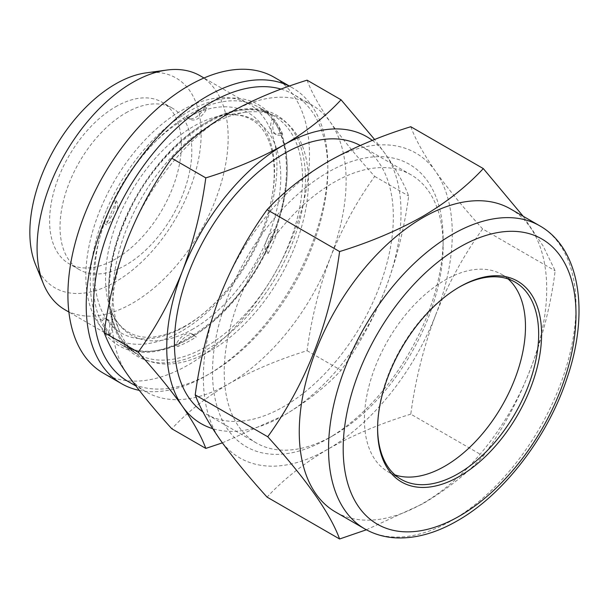 <?xml version="1.0" encoding="UTF-8"?>
<svg xmlns="http://www.w3.org/2000/svg" width="609" height="609" viewBox="0 0 609 609"><rect width="100%" height="100%" fill="white"/><g stroke="black" fill="none" stroke-linecap="round" stroke-linejoin="round"><path stroke-width="0.46" stroke-dasharray="3.04 2.28" d="M115.763 213.736A15.529 8.968 120 0 0 116.585 201.137L114.393 199.874A137.185 79.208 -60 0 1 186.27 116.372L188.463 117.644A15.529 8.968 120 0 0 190.252 119.318A15.529 8.968 120 0 0 206.923 108.158L204.723 106.895A137.185 79.208 -60 0 1 258.772 107.23A137.185 79.208 -60 0 1 272.162 118.831L274.362 120.102A15.529 8.968 120 0 0 276.06 134.513A15.529 8.968 120 0 0 282.705 134.323L280.505 133.059A137.185 79.208 -60 0 1 276.075 228.497L278.267 229.768A15.529 8.968 120 0 0 268.158 253.473L265.966 252.202A137.185 79.208 -60 0 1 194.088 335.704A137.185 79.208 -60 0 1 175.628 345.181A137.185 79.208 -60 0 1 121.587 344.846A137.185 79.208 -60 0 1 108.189 333.237A137.185 79.208 -60 0 1 99.846 319.017A137.185 79.208 -60 0 1 104.284 223.579A137.185 79.208 -60 0 1 108.965 211.658A137.185 79.208 -60 0 1 114.393 199.874A15.529 8.968 120 0 1 113.563 212.472A15.529 8.968 120 0 1 104.284 223.579L106.476 224.843A15.529 8.968 120 0 0 115.763 213.736M271.386 240.418A137.185 79.208 -60 0 1 265.966 252.202A15.529 8.968 120 0 1 276.075 228.497A137.185 79.208 -60 0 1 271.386 240.418M139.233 390.354A170.832 98.635 120 0 0 308.146 253.664A170.832 98.635 120 0 0 292.434 87.81A170.832 98.635 120 0 0 289.305 86.135M103.294 373.142A170.832 98.635 120 0 0 289.838 243.098A170.832 98.635 120 0 0 274.126 77.244M268.158 253.473A137.185 79.208 120 0 0 273.586 241.682A137.185 79.208 120 0 0 278.267 229.768M282.705 134.323A137.185 79.208 120 0 0 274.362 120.102M206.923 108.158A137.185 79.208 120 0 0 188.463 117.644M116.585 201.137A137.185 79.208 120 0 0 111.165 212.929A137.185 79.208 120 0 0 106.476 224.843M102.038 320.281L99.846 319.017A15.529 8.968 120 0 1 106.491 318.827A15.529 8.968 120 0 1 108.189 333.237L110.389 334.508A15.529 8.968 120 0 0 108.684 320.098A15.529 8.968 120 0 0 102.038 320.281A137.185 79.208 120 0 0 110.389 334.508M177.828 346.452L175.628 345.181A15.529 8.968 120 0 1 192.299 334.021A15.529 8.968 120 0 1 194.088 335.704L196.281 336.967A15.529 8.968 120 0 0 194.492 335.285A15.529 8.968 120 0 0 177.828 346.452A137.185 79.208 120 0 0 196.281 336.967M272.162 118.831A137.185 79.208 -60 0 1 280.505 133.059A15.529 8.968 120 0 1 273.867 133.249A15.529 8.968 120 0 1 272.162 118.831M186.27 116.372A137.185 79.208 -60 0 1 204.723 106.895A15.529 8.968 120 0 1 188.059 118.055A15.529 8.968 120 0 1 186.27 116.372M333.671 435.268L327.817 438.647A163.067 94.151 -60 0 1 212.503 372.076A163.067 94.151 -60 0 1 327.817 172.355A163.067 94.151 -60 0 1 443.124 238.926A163.067 94.151 -60 0 1 327.817 438.647L333.671 435.268A154.785 89.363 -60 0 1 256.275 442.933A154.785 89.363 -60 0 1 232.554 318.895A154.785 89.363 -60 0 1 333.671 182.502A154.785 89.363 -60 0 1 411.067 174.829A154.785 89.363 -60 0 1 443.124 245.693A154.785 89.363 -60 0 1 333.671 435.268M394.982 474.906A113.891 65.757 -60 0 1 388.009 471.762A113.891 65.757 -60 0 1 370.546 380.503A113.891 65.757 -60 0 1 444.951 280.14A113.891 65.757 -60 0 1 501.9 274.499A113.891 65.757 -60 0 1 508.104 278.968M377.603 428.074A113.891 65.757 -60 0 1 377.595 427.236A113.891 65.757 -60 0 1 458.128 287.745A113.891 65.757 -60 0 1 458.859 287.334M458.128 287.745L459.589 286.9L458.128 287.745M510.479 208.917A174.973 101.025 -60 0 1 537.298 349.124A174.973 101.025 -60 0 1 422.989 503.316A174.973 101.025 -60 0 1 335.498 511.986M366.39 529.784L422.562 503.917C446.625 489.712 466.875 473.741 483.31 456.012C521.098 404.597 546.463 339.396 555.164 270.815L543.167 246.059L523.146 216.233M127.532 239.375A165.656 95.643 -60 0 1 228.976 113.175A165.656 95.643 -60 0 1 311.808 104.976A165.656 95.643 -60 0 1 330.421 122.242A165.656 95.643 -60 0 1 330.421 257.5C319.177 287.379 311.389 318.446 307.073 350.693C278.176 359.622 252.149 370.622 228.976 383.7A165.656 95.643 -60 0 1 146.152 391.907A165.656 95.643 -60 0 1 127.532 374.634A165.656 95.643 -60 0 1 127.532 239.375M281.084 89.12A165.656 95.643 -60 0 1 293.508 94.41A165.656 95.643 -60 0 1 318.895 227.149A165.656 95.643 -60 0 1 210.676 373.134A165.656 95.643 -60 0 1 127.844 381.333M210.676 350.731A138.22 79.802 -60 0 1 119.372 330.854A138.22 79.802 -60 0 1 210.676 125.012A138.22 79.802 -60 0 1 245.549 112.307A138.22 79.802 -60 0 1 306.791 202.858A138.22 79.802 -60 0 1 210.676 350.731M181.391 331.288A135.114 78.013 -60 0 1 113.837 337.98A135.114 78.013 -60 0 1 93.124 229.707A135.114 78.013 -60 0 1 181.391 110.64A135.114 78.013 -60 0 1 248.952 103.949A135.114 78.013 -60 0 1 269.658 212.221A135.114 78.013 -60 0 1 181.391 331.288M200.178 75.79A135.114 78.013 -60 0 1 220.892 184.063A135.114 78.013 -60 0 1 132.617 303.13A135.114 78.013 -60 0 1 65.064 309.821M146.061 72.882A121.138 69.936 -60 0 1 199.737 152.235A121.138 69.936 -60 0 1 115.504 281.83A121.138 69.936 -60 0 1 35.482 264.413M115.504 106.841A93.185 53.798 -60 0 1 162.093 102.221A93.185 53.798 -60 0 1 176.374 176.892A93.185 53.798 -60 0 1 115.504 259.008A93.185 53.798 -60 0 1 68.908 263.621A93.185 53.798 -60 0 1 54.627 188.95A93.185 53.798 -60 0 1 115.504 106.841M125.926 112.855A93.185 53.798 -60 0 1 172.514 108.242A93.185 53.798 -60 0 1 186.796 182.913A93.185 53.798 -60 0 1 125.926 265.022A93.185 53.798 -60 0 1 79.33 269.642A93.185 53.798 -60 0 1 65.049 194.971A93.185 53.798 -60 0 1 125.926 112.855M360.231 145.498A154.785 89.363 -60 0 1 361.282 146.091A154.785 89.363 -60 0 1 385.01 270.122A154.785 89.363 -60 0 1 283.885 406.523A154.785 89.363 -60 0 1 206.497 414.189A154.785 89.363 -60 0 1 202.995 411.973M307.073 80.175C311.412 92.012 319.192 106.035 330.421 122.242C342.235 138.806 356.996 156.856 374.702 176.389C356.958 200.978 342.197 228.01 330.421 257.5A165.656 95.643 -60 0 1 228.976 383.7C206.093 397.266 187.039 412.293 171.814 428.782M307.073 350.693L341.055 370.31C358.8 345.729 373.553 318.69 385.33 289.199C396.581 259.32 404.361 228.261 408.685 196.007C404.346 184.169 396.558 170.147 385.33 153.94L374.634 139.507M222.361 442.865L283.885 415.399C306.533 402.024 325.587 386.997 341.055 370.31M374.702 176.389L408.685 196.007M372.358 140.413A165.656 95.643 -60 0 1 385.33 153.94A165.656 95.643 -60 0 1 385.33 289.199A165.656 95.643 -60 0 1 283.885 415.399A165.656 95.643 -60 0 1 212.686 428.652M410.786 126.718C415.399 139.294 423.666 154.199 435.602 171.418C448.148 189.018 463.83 208.194 482.64 228.946L555.164 270.815M482.64 228.946C463.792 255.072 448.11 283.794 435.602 315.127C423.651 346.871 415.376 379.879 410.786 414.143L483.31 456.012M410.786 414.143C380.085 423.636 352.428 435.328 327.817 449.214C303.495 463.624 283.254 479.595 267.077 497.119M435.602 315.127A176.009 101.619 -60 0 1 327.817 449.214A176.009 101.619 -60 0 1 220.032 439.584A176.009 101.619 -60 0 1 220.032 295.875A176.009 101.619 -60 0 1 327.817 161.788A176.009 101.619 -60 0 1 435.602 171.418A176.009 101.619 -60 0 1 435.602 315.127M289.45 250.352A139.255 80.403 -60 0 1 153.156 362.043A139.255 80.403 -60 0 1 124.579 221.166A139.255 80.403 -60 0 1 260.873 109.475A139.255 80.403 -60 0 1 289.45 250.352M124.343 220.534A137.185 79.208 120 0 0 136.956 353.722A137.185 79.208 120 0 0 286.763 249.294A137.185 79.208 120 0 0 274.141 116.106A137.185 79.208 120 0 0 124.343 220.534M106.278 210.592A139.255 80.403 120 0 0 134.855 351.477A139.255 80.403 120 0 0 271.15 239.786A139.255 80.403 120 0 0 242.572 98.909A139.255 80.403 120 0 0 106.278 210.592M184.649 326.652A127.136 73.4 -60 0 1 94.753 274.75A127.136 73.4 -60 0 1 184.649 119.044A127.136 73.4 -60 0 1 274.545 170.946A127.136 73.4 -60 0 1 184.649 326.652M539.764 225.825A174.973 101.025 -60 0 1 566.583 366.032A174.973 101.025 -60 0 1 452.274 520.223A174.973 101.025 -60 0 1 364.783 528.894M193.152 328.929A123.909 71.542 -60 0 1 111.302 311.108A123.909 71.542 -60 0 1 193.152 126.581A123.909 71.542 -60 0 1 224.417 115.192A123.909 71.542 -60 0 1 279.318 196.364A123.909 71.542 -60 0 1 193.152 328.929M136.956 353.722C105.806 337.371 99.678 278.671 125.02 221.128C155.904 144.067 235.234 89.751 274.141 116.106L258.772 107.23C289.922 123.581 296.05 182.289 270.708 239.817C239.824 316.886 160.494 371.201 121.587 344.846L136.956 353.722M292.434 87.81L289.442 86.082M194.492 335.285L192.299 334.021M108.684 320.098L106.491 318.827M190.252 119.318L188.059 118.055M276.06 134.513L273.867 133.249M119.372 330.854L111.302 311.108C115.451 320.989 121.237 328.03 128.674 332.248C143.046 340.682 162.032 338.505 185.638 325.731C219.872 306.563 254.105 260.812 267.244 215.891C281.579 170.276 272.581 130.463 251.403 119.668C244.034 115.337 235.044 113.845 224.417 115.192L245.549 112.307M443.124 245.693L443.124 238.926M515.077 282.104L501.9 274.499M146.152 391.907L135.83 385.946M113.837 337.98L68.886 312.029M172.514 108.242L162.093 102.221M256.275 442.933L206.497 414.189M411.067 174.829L361.282 146.091M79.33 269.642L68.908 263.621M248.952 103.949L204 77.998M311.808 104.976L293.508 94.41M377.595 427.236L377.595 428.926M401.186 479.367L388.009 471.762"/><path stroke-width="0.91" d="M289.305 86.135A170.832 98.635 120 0 0 105.89 217.855A170.832 98.635 120 0 0 121.594 383.708A170.832 98.635 120 0 0 139.233 390.354M289.442 86.082L274.126 77.244A170.832 98.635 120 0 0 87.582 207.288A170.832 98.635 120 0 0 103.294 373.142L121.594 383.708M508.104 278.968A113.891 65.757 -60 0 1 517.444 371.779A113.891 65.757 -60 0 1 444.951 466.121A113.891 65.757 -60 0 1 394.982 474.906M458.859 287.334A113.891 65.757 -60 0 1 515.077 282.104A113.891 65.757 -60 0 1 532.532 373.37A113.891 65.757 -60 0 1 458.128 473.726A113.891 65.757 -60 0 1 401.186 479.367A113.891 65.757 -60 0 1 377.603 428.074M459.589 286.9L459.597 286.9A115.961 66.952 -60 0 1 541.591 334.242A115.961 66.952 -60 0 1 459.597 476.268A115.961 66.952 -60 0 1 377.595 428.926A115.961 66.952 -60 0 1 459.589 286.9A115.961 66.952 -60 0 1 459.597 286.9M364.783 528.894L335.498 511.986A174.973 101.025 -60 0 1 308.679 371.772A174.973 101.025 -60 0 1 422.989 217.58A174.973 101.025 -60 0 1 510.479 208.917L539.764 225.825A174.973 101.025 -60 0 0 452.274 234.488A174.973 101.025 -60 0 0 337.965 388.679A174.973 101.025 -60 0 0 364.783 528.894C374.581 534.496 385.413 537.511 397.281 537.937C416.685 538.44 436.744 532.708 457.45 520.741C503.963 494.386 547.971 436.699 567.245 377.595C589.436 312.478 580.217 248.685 539.764 225.825M523.146 216.233L483.31 168.586C466.875 186.316 446.625 202.279 422.562 216.492C397.601 230.529 369.945 242.222 339.594 251.563C330.306 321.575 306.35 383.305 267.739 436.76C306.236 479.184 330.185 513.258 339.594 538.988L366.39 529.784M135.83 385.946L127.844 381.333A165.656 95.643 -60 0 1 102.457 248.594A165.656 95.643 -60 0 1 210.676 102.609A165.656 95.643 -60 0 1 281.084 89.12M68.886 312.029L65.064 309.821A135.114 78.013 -60 0 1 43.368 283.703A135.114 78.013 -60 0 1 132.617 82.481A135.114 78.013 -60 0 1 166.706 70.065A135.114 78.013 -60 0 1 200.178 75.79L204 77.998M43.368 283.703L35.482 264.413A121.138 69.936 -60 0 1 115.504 84.012A121.138 69.936 -60 0 1 146.061 72.882L166.706 70.065M202.995 411.973A154.785 89.363 -60 0 1 183.766 286.892A154.785 89.363 -60 0 1 283.885 153.757A154.785 89.363 -60 0 1 360.231 145.498M205.796 448.407L171.814 428.782C154.069 409.21 139.309 391.161 127.532 374.634C116.289 358.397 108.501 344.374 104.185 332.567C108.524 300.245 116.304 269.178 127.532 239.375C139.347 209.823 154.107 182.784 171.814 158.264C187.039 141.775 206.093 126.748 228.976 113.175C252.149 100.104 278.176 89.104 307.073 80.175L341.055 99.792C325.587 116.479 306.533 131.506 283.885 144.881C260.386 158.096 234.358 169.096 205.796 177.881C201.457 210.212 193.67 241.271 182.441 271.081C170.634 300.633 155.874 327.665 138.167 352.192C155.904 371.764 170.665 389.813 182.441 406.34C193.692 422.577 201.472 436.6 205.796 448.407L222.361 442.865M104.185 332.567L138.167 352.192M171.814 158.264L205.796 177.881M374.634 139.507L341.055 99.792M212.686 428.652A165.656 95.643 -60 0 1 182.441 406.34A165.656 95.643 -60 0 1 182.441 271.081A165.656 95.643 -60 0 1 283.885 144.881A165.656 95.643 -60 0 1 372.358 140.413M267.739 436.76L195.215 394.891C199.805 407.429 208.08 422.334 220.032 439.584C232.539 457.138 248.221 476.322 267.077 497.119L339.594 538.988M195.215 394.891C199.828 360.543 208.095 327.543 220.032 295.875C232.577 264.473 248.259 235.744 267.077 209.694L339.594 251.563M267.077 209.694C283.254 192.17 303.495 176.199 327.817 161.788C352.428 147.896 380.085 136.21 410.786 126.718L483.31 168.586M459.597 247.17A164.62 95.042 120 0 0 343.187 448.787A164.62 95.042 120 0 0 459.597 515.998A164.62 95.042 120 0 0 576 314.373A164.62 95.042 120 0 0 459.597 247.17"/></g></svg>
